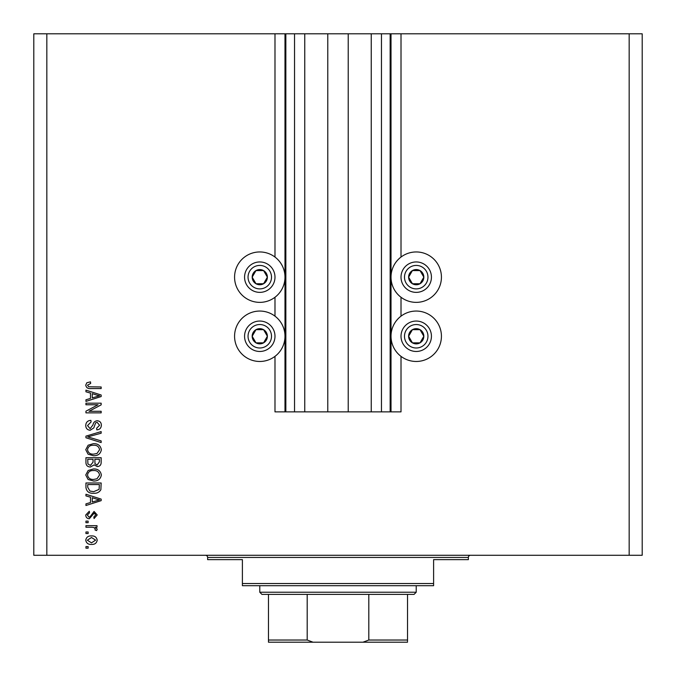 <?xml version="1.0" encoding="UTF-8"?>
<svg xmlns="http://www.w3.org/2000/svg" width="676" height="676" viewBox="0 0 676 676"><rect width="100%" height="100%" fill="white"/><g stroke="black" fill="none" stroke-linecap="round" stroke-linejoin="round"><path stroke-width="1.01" d="M304.758 33.8L304.758 411.878L327.784 411.878L327.784 33.8L274.988 33.8L274.988 257.057M274.988 297.263L274.988 316.165M274.988 356.362L274.988 411.878L285.855 411.878L285.855 33.8M294.542 33.8L294.542 411.878L285.855 411.878M304.758 411.878L294.542 411.878M327.784 411.878L348.216 411.878L348.216 33.8L327.784 33.8M381.458 33.8L381.458 411.878L390.145 411.878L390.145 33.8L371.242 33.8L371.242 411.878L348.216 411.878M371.242 33.8L348.216 33.8M381.458 411.878L371.242 411.878M390.145 33.8L391.015 33.8L391.015 411.878L390.145 411.878M401.012 356.362L401.012 411.878L391.015 411.878M629.162 33.8L629.162 555.283L642.2 555.283L642.2 33.8L401.012 33.8L401.012 257.057M401.012 297.263L401.012 316.165M401.012 33.8L391.015 33.8M441.428 277.16A25.206 25.206 0 0 0 416.222 251.954A25.206 25.206 0 0 0 391.015 277.16A25.206 25.206 0 0 0 416.222 302.366A25.206 25.206 0 0 0 441.428 277.16M391.015 336.259A25.206 25.206 0 0 1 416.222 311.053A25.206 25.206 0 0 1 441.428 336.259A25.206 25.206 0 0 1 416.222 361.466A25.206 25.206 0 0 1 391.015 336.259M284.985 277.16A25.206 25.206 0 0 1 259.778 302.366A25.206 25.206 0 0 1 234.572 277.16A25.206 25.206 0 0 1 259.778 251.954A25.206 25.206 0 0 1 284.985 277.16M234.572 336.259A25.206 25.206 0 0 0 259.778 361.466A25.206 25.206 0 0 0 284.985 336.259A25.206 25.206 0 0 0 259.778 311.053A25.206 25.206 0 0 0 234.572 336.259M98.054 404.763L85.945 404.763L85.945 403.183L101.155 403.183L101.155 404.865L89.038 411.287L101.155 411.287L101.155 412.867L85.945 412.867L85.945 411.177L98.054 404.763M90.178 430.249C87.314 429.97 85.835 428.373 85.751 425.457C85.953 422.255 87.66 420.565 90.888 420.371L91.083 421.951L87.525 425.593L90.136 428.668L93.009 424.866C93.415 422.39 94.809 421.03 97.192 420.768C99.862 420.996 101.256 422.466 101.358 425.179C101.214 428.069 99.702 429.632 96.812 429.851L96.617 428.271L99.575 425.229L97.15 422.348L95.612 422.846L93.812 427.9L90.178 430.249M101.155 442.56L85.945 437.769L85.945 436.13L101.155 431.584L101.155 433.215L87.728 436.865L101.155 440.913L101.155 442.56M85.751 449.701L88.133 445.222L93.356 443.676C97.876 443.498 100.547 445.509 101.358 449.717C100.563 453.841 97.961 455.844 93.541 455.725L88.074 454.179L85.751 449.701M85.751 474.991L88.133 470.504L93.356 468.967C97.876 468.781 100.547 470.792 101.358 475C100.563 479.123 97.961 481.126 93.541 481.016L88.074 479.461L85.751 474.991M90.491 497.223L85.945 495.897L85.945 494.249L101.155 499.108L101.155 500.646L85.945 505.504L85.945 503.865L90.491 502.538L90.491 497.223M88.125 548.177L85.945 548.177L85.945 546.597L88.125 546.597L88.125 548.177M629.162 555.283L33.8 555.283L33.8 33.8L46.838 33.8L46.838 555.283M274.988 33.8L46.838 33.8M91.59 544.425C88.294 544.628 86.351 543.208 85.751 540.175C86.334 537.183 88.243 535.764 91.48 535.924C94.724 535.755 96.634 537.175 97.209 540.175C96.643 543.141 94.775 544.552 91.59 544.425M88.125 533.558L85.945 533.558L85.945 531.978L88.125 531.978L88.125 533.558M91.682 527.238L85.945 527.238L85.945 525.658L97.014 525.658L97.014 527.238L95.248 527.238L97.209 529.105L96.617 530.592L95.037 530.001L95.231 528.928L93.939 527.517L91.682 527.238M88.125 522.692L85.945 522.692L85.945 521.111L88.125 521.111L88.125 522.692M89.317 518.745C87.027 518.568 85.835 517.326 85.751 515.002L89.308 511.233L89.502 512.814L87.331 515.112L89.046 517.165L90.052 516.802L94.057 511.436L97.209 514.943L94.048 518.543L93.846 516.963L95.629 514.994L94.277 513.016L89.317 518.745M93.634 493.26C89.131 493.531 86.57 491.604 85.945 487.472L85.945 482.985L101.155 482.985L100.876 489.694C99.287 492.322 96.871 493.505 93.634 493.26M90.415 466.989C87.457 466.863 85.97 465.325 85.945 462.384L85.945 457.703L101.155 457.703L101.155 462.418C101.147 464.978 99.871 466.364 97.336 466.592L94.15 464.894L90.415 466.989M90.491 393.119L85.945 391.793L85.945 390.145L101.155 395.004L101.155 396.55L85.945 401.409L85.945 399.769L90.491 398.434L90.491 393.119M85.751 385.134L86.824 382.76L90.491 381.855L90.685 383.436L87.525 385.202L88.674 386.782L101.155 386.985L101.155 388.565L90.837 388.565C87.956 388.877 86.266 387.728 85.751 385.134M95.629 540.132L91.488 537.505L87.331 540.217L91.488 542.845L95.629 540.132M96.693 499.167L92.266 497.739L92.266 502.014L99.575 499.877L96.693 499.167M99.38 484.565L87.728 484.565L87.728 487.286L89.942 491.072L93.66 491.68L99.076 489.39L99.38 484.565M99.575 475.008C98.924 471.789 96.837 470.302 93.33 470.547C90.052 470.445 88.125 471.924 87.525 474.974C88.167 478.118 90.187 479.605 93.584 479.436L97.023 478.769L99.575 475.008M99.38 459.283L94.834 459.283L94.986 463.635L97.082 465.012L99.38 461.869L99.38 459.283M93.06 459.283L87.728 459.283L87.914 463.956L90.398 465.409L93.06 462.198L93.06 459.283M99.575 449.726C98.924 446.506 96.837 445.019 93.33 445.264C90.052 445.163 88.125 446.642 87.525 449.692C88.167 452.835 90.187 454.323 93.584 454.145L97.023 453.486L99.575 449.726M96.693 395.071L92.266 393.643L92.266 397.91L99.575 395.781L96.693 395.071M266.361 280.962A7.605 7.605 0 0 0 255.976 270.577A7.605 7.605 0 0 0 255.976 283.743A7.605 7.605 0 0 0 266.361 280.962M265.482 280.455L267.383 277.16L263.581 270.577L255.976 270.577L252.173 277.16L255.976 283.743L263.581 283.743L265.482 280.455M246.605 269.555A15.21 15.21 0 0 1 267.383 263.986A15.21 15.21 0 0 1 272.952 284.765A15.21 15.21 0 0 1 252.173 290.334A15.21 15.21 0 0 1 246.605 269.555A15.21 15.21 0 0 0 252.173 290.334A15.21 15.21 0 0 0 272.952 284.765M267.383 277.16L263.581 270.577L255.976 270.577L252.173 277.16L255.976 283.743L263.581 283.743L267.383 277.16M422.813 280.962A7.605 7.605 0 0 0 412.419 270.577A7.605 7.605 0 0 0 412.419 283.743A7.605 7.605 0 0 0 422.813 280.962M421.925 280.455L423.827 277.16L420.024 270.577L412.419 270.577L408.617 277.16L412.419 283.743L420.024 283.743L421.925 280.455M403.048 269.555A15.21 15.21 0 0 1 423.827 263.986A15.21 15.21 0 0 1 429.395 284.765A15.21 15.21 0 0 1 408.617 290.334A15.21 15.21 0 0 1 403.048 269.555A15.21 15.21 0 0 0 408.617 290.334A15.21 15.21 0 0 0 429.395 284.765M423.827 277.16L420.024 270.577L412.419 270.577L408.617 277.16L412.419 283.743L420.024 283.743L423.827 277.16M422.813 340.062A7.605 7.605 0 0 0 412.419 329.677A7.605 7.605 0 0 0 412.419 342.85A7.605 7.605 0 0 0 422.813 340.062M421.925 339.555L423.827 336.259L420.024 329.677L412.419 329.677L408.617 336.259L412.419 342.85L420.024 342.85L421.925 339.555M403.048 328.654A15.21 15.21 0 0 1 423.827 323.086A15.21 15.21 0 0 1 429.395 343.864A15.21 15.21 0 0 1 408.617 349.433A15.21 15.21 0 0 1 403.048 328.654A15.21 15.21 0 0 0 408.617 349.433A15.21 15.21 0 0 0 429.395 343.864M423.827 336.259L420.024 329.677L412.419 329.677L408.617 336.259L412.419 342.85L420.024 342.85L423.827 336.259M266.361 340.062A7.605 7.605 0 0 0 255.976 329.677A7.605 7.605 0 0 0 255.976 342.85A7.605 7.605 0 0 0 266.361 340.062M265.482 339.555L267.383 336.259L263.581 329.677L255.976 329.677L252.173 336.259L255.976 342.85L263.581 342.85L265.482 339.555M246.605 328.654A15.21 15.21 0 0 1 267.383 323.086A15.21 15.21 0 0 1 272.952 343.864A15.21 15.21 0 0 1 252.173 349.433A15.21 15.21 0 0 1 246.605 328.654A15.21 15.21 0 0 0 252.173 349.433A15.21 15.21 0 0 0 272.952 343.864M263.581 342.85L267.383 336.259L263.581 329.677L255.976 329.677L252.173 336.259L255.976 342.85M205.453 555.283A2.172 2.172 0 0 1 207.625 557.455L207.625 559.635L242.397 559.635L242.397 583.532L433.603 583.532L433.603 559.635L468.375 559.635L468.375 557.455L207.625 557.455M470.547 555.283A2.172 2.172 0 0 0 468.375 557.455M433.603 583.532L433.603 585.703L242.397 585.703L242.397 583.532M394.708 642.2L281.292 642.2L394.708 642.2M416.222 592.227L414.05 594.398L261.95 594.398L259.778 592.227L416.222 592.227L416.222 585.703M259.778 592.227L259.778 585.703M407.535 594.398L407.535 641.33M407.535 642.2L268.465 642.2L268.465 640.028L268.465 642.2M362.961 642.2L368.809 640.028L407.535 640.028M368.809 594.398L368.809 640.028M307.191 594.398L307.191 640.028L313.039 642.2M268.465 594.398L268.465 640.028L307.191 640.028M284.985 33.8L284.985 411.878M269.935 283.024A11.737 11.737 0 0 0 265.643 266.995A11.737 11.737 0 0 0 249.613 271.296A11.737 11.737 0 0 0 253.914 287.325A11.737 11.737 0 0 0 269.935 283.024M426.387 283.024A11.737 11.737 0 0 0 422.086 266.995A11.737 11.737 0 0 0 406.065 271.296A11.737 11.737 0 0 0 410.357 287.325A11.737 11.737 0 0 0 426.387 283.024M426.387 342.132A11.737 11.737 0 0 0 422.086 326.102A11.737 11.737 0 0 0 406.065 330.395A11.737 11.737 0 0 0 410.357 346.425A11.737 11.737 0 0 0 426.387 342.132M269.935 342.132A11.737 11.737 0 0 0 265.643 326.102A11.737 11.737 0 0 0 249.613 330.395A11.737 11.737 0 0 0 253.914 346.425A11.737 11.737 0 0 0 269.935 342.132"/></g></svg>
